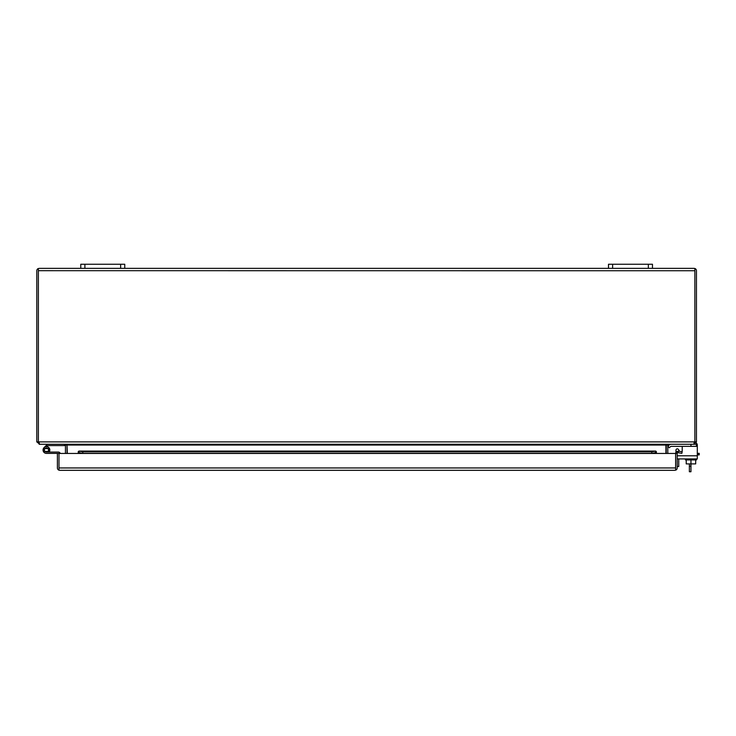 <?xml version="1.0" encoding="UTF-8"?>
<svg xmlns="http://www.w3.org/2000/svg" width="736" height="736" viewBox="0 0 736 736"><rect width="100%" height="100%" fill="white"/><g stroke="black" fill="none" stroke-linecap="round" stroke-linejoin="round"><path stroke-width="1.1" d="M670.459 446.669A1.058 1.058 0 0 1 671.204 446.356A1.058 1.058 0 0 0 670.459 446.669A1.058 1.058 0 0 1 671.204 446.356A1.058 1.058 0 0 0 670.459 446.669L669.346 447.773L667.874 446.292L668.978 445.188A3.146 3.146 0 0 1 671.204 444.268M58.99 468.74L58.99 464.618M675.63 468.74L675.63 464.618M694.076 443.771L694.076 444.268L696.449 444.268L696.449 446.356L671.204 446.356M690.957 459.926L690.957 471.748L689.374 471.748L689.374 463.901M690.957 466.173L689.374 466.173M698.556 454.876L698.556 453.339L699.2 453.339L699.2 454.876L697.305 454.876M677.212 466.532L678.748 466.532L678.748 458.933M698.556 453.339L697.305 453.339M60.223 453.459A1.96 1.96 0 0 0 58.346 452.07L46.451 452.07A2.061 2.061 0 0 1 44.39 450.009A2.061 2.061 0 0 1 46.451 447.948A2.061 2.061 0 0 1 48.272 450.975L49.441 451.591A3.376 3.376 0 0 0 46.451 446.632A3.376 3.376 0 0 0 43.074 450.009A3.376 3.376 0 0 0 46.451 453.394L58.99 453.394L58.99 467.949L58.99 453.459L656.383 453.459L656.383 451.637L655.61 451.122L656.383 451.637M46.451 453.394L49.836 453.394L46.451 453.394A3.376 3.376 0 0 1 44.059 447.617L46.846 444.838A1.96 1.96 0 0 1 48.226 444.268M58.99 470.184L58.99 467.949L58.99 470.184L59.782 470.322L58.99 470.184A2.374 2.374 0 0 1 57.399 467.949L57.399 453.394M674.838 470.322L59.782 470.322M675.63 470.184A2.374 2.374 0 0 0 677.212 467.949L677.212 453.459L675.63 453.459L675.63 470.184L675.63 453.459L656.383 453.459M651.811 453.339L82.8 453.339L79.01 452.677L79.01 451.122L78.228 451.637L78.228 452.852L78.228 451.637L79.01 451.122L82.8 451.775L651.811 451.775L655.61 451.122L655.61 452.677L651.811 453.339L651.811 451.775M675.63 453.459A2.374 2.374 0 0 1 676.476 451.637L678.417 451.122L678.141 452.677L677.497 452.852A0.791 0.791 0 0 0 677.212 453.459M78.228 452.852L79.01 452.677L78.228 453.459M656.383 452.852L655.61 452.677L656.383 452.852M676.476 451.637L677.497 452.852M678.141 452.677L681.876 453.339L682.152 451.775L678.417 451.122M82.8 453.339L82.8 451.775M694.867 270.682L694.867 441.894L694.867 270.738L38.382 270.682M39.174 268.364L80.776 268.364L39.174 268.364M694.867 268.493L694.076 268.364L694.867 268.493L694.867 270.738L694.867 268.493A2.374 2.374 0 0 1 696.449 270.738L696.449 441.894L694.867 441.894L694.076 442.686M38.382 268.493A2.374 2.374 0 0 0 36.8 270.738L36.8 441.894L38.382 441.894L38.382 268.493L38.382 441.894L39.744 444.268L693.514 444.268L694.674 442.41M39.174 442.686L38.382 441.894L694.867 441.894M694.076 268.364L652.473 268.364L694.076 268.364M608.497 268.364L124.752 268.364L612.619 268.364L612.619 264.252L608.497 264.252L608.497 268.364M666.218 453.459L666.218 445.059L667.8 445.059L668.592 444.268L694.076 444.268L696.449 441.894M36.8 441.894L39.174 443.771M666.218 445.059L67.326 445.059L65.053 444.268M65.449 453.459L65.449 445.059L64.658 444.268L39.174 444.268M67.326 453.459L66.994 444.645L67.031 453.459M668.196 444.268L665.924 445.059L665.924 453.459M667.8 445.059L667.8 453.459M648.352 264.252L648.352 268.364L652.473 268.364L652.473 264.252L612.619 264.252M648.352 268.364L612.619 268.364M84.898 264.252L80.776 264.252L80.776 268.364L84.898 268.364L84.898 264.252L120.63 264.252L120.63 268.364L84.898 268.364M120.63 268.364L124.752 268.364L124.752 264.252L120.63 264.252M46.451 452.07L48.981 451.444L48.981 448.583L43.921 448.583L43.921 451.444L48.981 451.444M46.451 445.234L47.389 446.163L47.776 445.777A0.635 0.635 0 0 1 48.226 445.584L64.4 445.584L64.4 444.268M46.892 446.66L47.389 446.163M47.454 446.78A3.376 3.376 0 0 1 49.128 452.07M681.913 451.738A1.316 1.316 0 0 0 682.217 450.883L682.217 446.356L682.217 450.883A1.316 1.316 0 0 1 681.913 451.738A1.316 1.316 0 0 0 682.217 450.883A1.316 1.316 0 0 1 681.913 451.738M675.979 450.174L675.979 452.217L675.979 450.174A1.316 1.316 0 0 1 678.408 449.457L679.622 451.334M686.228 459.926L686.228 463.901L695.686 463.901L695.686 459.926M696.449 458.933L696.449 459.926L685.455 459.926L685.455 458.933M696.192 442.971A2.751 2.751 0 0 1 697.305 445.179L697.305 458.933L677.212 458.933M690.957 444.268L690.957 446.356M79.01 451.122L655.61 451.122M675.63 467.949L58.99 467.949M65.449 445.059L67.031 445.059M697.305 455.786L677.212 455.786M655.767 451.085L78.853 451.085"/></g></svg>
